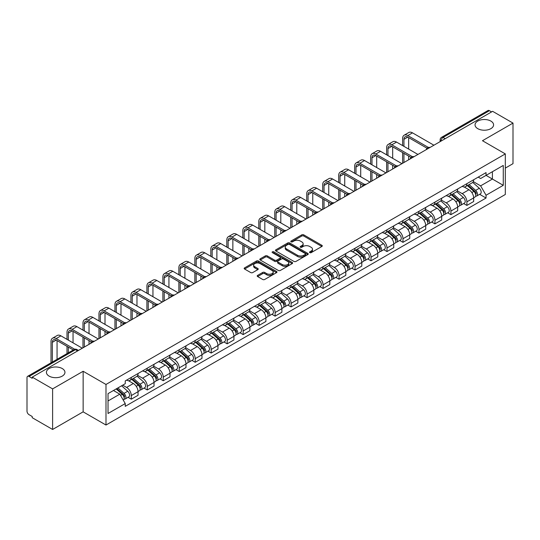 <?xml version="1.0" encoding="UTF-8"?>
<svg xmlns="http://www.w3.org/2000/svg" width="540" height="540" viewBox="0 0 540 540"><rect width="100%" height="100%" fill="white"/><g stroke="black" fill="none" stroke-linecap="round" stroke-linejoin="round"><path stroke-width="0.81" d="M309.778 252.639A0.992 0.574 0 0 0 311.189 252.639L321.867 246.47A1.424 0.824 0 0 0 322.286 245.889A1.424 0.824 0 0 0 321.867 245.309L303.77 234.86A1.424 0.824 0 0 0 301.759 234.86L291.074 241.029A0.992 0.574 0 0 0 290.783 241.434A0.992 0.574 0 0 0 291.074 241.839A0.992 0.574 0 0 0 292.484 241.839L293.861 241.043A4.55 2.626 0 0 1 300.301 241.043L301.806 241.913A4.55 2.626 0 0 1 303.143 243.769A4.55 2.626 0 0 1 301.806 245.632L300.429 246.429A0.992 0.574 0 0 0 300.132 246.834A0.992 0.574 0 0 0 300.429 247.239A0.992 0.574 0 0 0 301.833 247.239L303.217 246.443A4.55 2.626 0 0 1 309.65 246.443L311.162 247.313A4.55 2.626 0 0 1 312.491 249.169A4.55 2.626 0 0 1 311.162 251.032L309.778 251.829A0.992 0.574 0 0 0 309.488 252.234A0.992 0.574 0 0 0 309.778 252.639L309.778 251.829M62.242 368.55A9.275 5.353 0 0 0 52.137 367.389A9.275 5.353 0 0 0 46.413 372.337A9.275 5.353 0 0 0 49.127 376.124A9.275 5.353 0 0 0 59.231 377.278A9.275 5.353 0 0 0 64.955 372.337A9.275 5.353 0 0 0 62.242 368.55M490.874 121.082A9.275 5.353 0 0 0 480.769 119.921A9.275 5.353 0 0 0 475.045 124.868A9.275 5.353 0 0 0 477.758 128.655A9.275 5.353 0 0 0 487.863 129.816A9.275 5.353 0 0 0 493.587 124.868A9.275 5.353 0 0 0 490.874 121.082M257.614 275.387A1.424 0.824 0 0 0 257.195 275.967A1.424 0.824 0 0 0 257.614 276.548L262.69 279.477A1.424 0.824 0 0 0 264.701 279.477L276.568 272.626A1.424 0.824 0 0 0 276.986 272.045A1.424 0.824 0 0 0 276.568 271.465L258.471 261.016A1.424 0.824 0 0 0 256.459 261.016L244.593 267.867A1.424 0.824 0 0 0 244.175 268.447A1.424 0.824 0 0 0 244.593 269.028L250.729 272.565A1.424 0.824 0 0 0 252.734 272.565L257.816 269.635A1.424 0.824 0 0 0 258.228 269.055A1.424 0.824 0 0 0 257.816 268.475L254.772 266.719A3.807 2.194 0 0 1 253.658 265.167A3.807 2.194 0 0 1 256.007 263.135A3.807 2.194 0 0 1 260.152 263.615L272.066 270.493A3.807 2.194 0 0 1 273.186 272.045A3.807 2.194 0 0 1 270.837 274.077A3.807 2.194 0 0 1 266.686 273.598L264.701 272.45A1.424 0.824 0 0 0 262.69 272.45L257.614 275.387L257.614 276.548M105.989 384.46L83.14 371.27L52.61 388.894L32.225 377.129L492.615 111.321L513 123.093L482.47 140.717L505.319 153.907L105.989 384.46L105.989 425.034L505.319 194.481L505.319 153.907M293.963 261.421A1.424 0.824 0 0 0 295.974 261.421L307.841 254.57A1.424 0.824 0 0 0 308.259 253.989A1.424 0.824 0 0 0 307.841 253.409L289.744 242.96A1.424 0.824 0 0 0 287.732 242.96L275.866 249.811A1.424 0.824 0 0 0 275.447 250.391A1.424 0.824 0 0 0 275.866 250.972L293.963 261.421M272.795 252.855A0.992 0.574 0 0 1 273.8 252.997L273.8 251.816L292.207 262.44A1.424 0.824 0 0 1 292.619 263.021A1.424 0.824 0 0 1 292.207 263.601L280.341 270.452A1.424 0.824 0 0 1 278.329 270.452L260.226 259.997L260.226 258.836A1.424 0.824 0 0 0 259.814 259.416A1.424 0.824 0 0 0 260.226 259.997M260.226 258.836L265.309 255.906A1.424 0.824 0 0 1 267.32 255.906L274.658 260.145A1.424 0.824 0 0 0 276.669 260.145L280.037 258.201A1.424 0.824 0 0 0 280.456 257.621A1.424 0.824 0 0 0 280.037 257.04L272.396 252.626A0.992 0.574 0 0 1 272.106 252.221A0.992 0.574 0 0 1 272.72 251.687A0.992 0.574 0 0 1 273.8 251.816M52.61 388.894L52.61 429.469L32.225 417.704L32.225 416.515L29.052 414.686A2.896 1.674 -120 0 1 27 411.136L27 377.656A2.896 1.674 -120 0 1 27.601 376.333L74.007 349.542A2.896 1.674 60 0 1 75.458 349.684L29.052 376.475A2.896 1.674 -120 0 0 27.601 376.333M505.319 168.102L513 163.667L513 123.093M52.61 429.469L83.14 411.845L105.989 425.034M32.225 377.129L32.225 378.311L29.052 376.475M445.183 138.706L443.03 137.464A2.896 1.674 60 0 0 441.578 137.322L487.991 110.531A2.896 1.674 60 0 1 489.436 110.673L443.03 137.464A2.896 1.674 120 0 0 440.984 141.014L440.984 141.136M491.589 111.915L489.436 110.673M466.898 183.661A6.662 3.848 60 0 1 465.521 186.651L472.284 182.75A6.662 3.848 -120 0 0 473.661 179.753M457.306 190.836L462.186 193.657A6.662 3.848 60 0 1 466.898 201.818L473.661 197.917A6.662 3.848 -120 0 0 468.95 189.749L464.11 186.955M473.661 197.917L473.661 201.521L466.898 205.423L463.658 203.553M465.521 186.651A6.662 3.848 60 0 1 462.24 186.347M466.898 201.818L466.898 205.423M450.92 192.888A6.662 3.848 60 0 1 449.537 195.878L456.3 191.977A6.662 3.848 -120 0 0 457.677 188.98M447.674 212.78L450.92 214.65L457.677 210.749L457.677 207.137A6.662 3.848 -120 0 0 452.966 198.976L448.126 196.182M449.537 195.878A6.662 3.848 60 0 1 446.256 195.575M441.322 200.063L446.209 202.885A6.662 3.848 60 0 1 450.92 211.046L450.92 214.65M434.936 202.115A6.662 3.848 60 0 1 433.559 205.106L440.316 201.204A6.662 3.848 -120 0 0 441.7 198.207M431.696 222.007L434.936 223.877L441.7 219.976L441.7 216.365A6.662 3.848 -120 0 0 436.988 208.204L432.149 205.409M433.559 205.106A6.662 3.848 60 0 1 430.279 204.802M425.338 209.291L430.225 212.105A6.662 3.848 60 0 1 434.936 220.273L434.936 223.877M418.952 211.343A6.662 3.848 60 0 1 417.575 214.333L424.339 210.425A6.662 3.848 -120 0 0 425.716 207.434M415.712 231.235L418.952 233.105L425.716 229.203L425.716 225.592A6.662 3.848 -120 0 0 421.004 217.431L416.164 214.637M417.575 214.333A6.662 3.848 60 0 1 414.295 214.029M409.361 218.518L414.241 221.333A6.662 3.848 60 0 1 418.952 229.5L418.952 233.105M402.975 220.563A6.662 3.848 60 0 1 401.591 223.56L408.355 219.652A6.662 3.848 -120 0 0 409.732 216.662M399.735 240.462L402.975 242.332L409.738 238.43L409.738 234.819A6.662 3.848 -120 0 0 405.02 226.658L400.181 223.864M401.591 223.56A6.662 3.848 60 0 1 398.311 223.256M393.377 227.745L398.264 230.56A6.662 3.848 60 0 1 402.975 238.727L402.975 242.332M386.991 229.79A6.662 3.848 60 0 1 385.614 232.787L392.371 228.879A6.662 3.848 -120 0 0 393.755 225.889M383.751 249.689L386.991 251.559L393.755 247.657L393.755 244.046A6.662 3.848 -120 0 0 389.043 235.886L384.203 233.091M385.614 232.787A6.662 3.848 60 0 1 382.334 232.484M377.399 236.972L382.28 239.787A6.662 3.848 60 0 1 386.991 247.954L386.991 251.559M371.014 239.018A6.662 3.848 60 0 1 369.63 242.015L376.394 238.106A6.662 3.848 -120 0 0 377.771 235.116M367.767 258.916L371.014 260.786L377.771 256.885L377.771 253.274A6.662 3.848 -120 0 0 373.059 245.113L368.219 242.318M369.63 242.015A6.662 3.848 60 0 1 366.35 241.711M361.415 246.2L366.296 249.014A6.662 3.848 60 0 1 371.014 257.175L371.014 260.786M355.03 248.245A6.662 3.848 60 0 1 353.646 251.242L360.41 247.334A6.662 3.848 -120 0 0 361.793 244.343M351.79 268.144L355.03 270.014L361.793 266.112L361.793 262.501A6.662 3.848 -120 0 0 357.082 254.34L352.242 251.546M353.646 251.242A6.662 3.848 60 0 1 350.365 250.938M345.431 255.42L350.318 258.242A6.662 3.848 60 0 1 355.03 266.402L355.03 270.014M339.046 257.472A6.662 3.848 60 0 1 337.669 260.462L344.432 256.561A6.662 3.848 -120 0 0 345.809 253.571M335.806 277.371L339.046 279.241L345.809 275.339L345.809 271.728A6.662 3.848 -120 0 0 341.098 263.567L336.258 260.773M337.669 260.462A6.662 3.848 60 0 1 334.388 260.165M329.454 264.647L334.334 267.469A6.662 3.848 60 0 1 339.046 275.63L339.046 279.241M323.069 266.699A6.662 3.848 60 0 1 321.685 269.69L328.448 265.788A6.662 3.848 -120 0 0 329.825 262.798M319.822 286.591L323.069 288.468L329.825 284.56L329.825 280.955A6.662 3.848 -120 0 0 325.114 272.795L320.274 270M321.685 269.69A6.662 3.848 60 0 1 318.404 269.393M313.47 273.875L318.357 276.696A6.662 3.848 60 0 1 323.069 284.857L323.069 288.468M307.084 275.926A6.662 3.848 60 0 1 305.707 278.917L312.464 275.015A6.662 3.848 -120 0 0 313.848 272.025M303.845 295.819L307.084 297.695L313.848 293.787L313.848 290.183A6.662 3.848 -120 0 0 309.137 282.022L304.297 279.227M305.707 278.917A6.662 3.848 60 0 1 302.427 278.62M297.486 283.102L302.373 285.923A6.662 3.848 60 0 1 307.084 294.084L307.084 297.695M291.101 285.154A6.662 3.848 60 0 1 289.724 288.144L296.487 284.243A6.662 3.848 -120 0 0 297.864 281.252M287.861 305.046L291.101 306.923L297.864 303.014L297.864 299.41A6.662 3.848 -120 0 0 293.153 291.249L288.313 288.454M289.724 288.144A6.662 3.848 60 0 1 286.443 287.847M281.509 292.329L286.389 295.151A6.662 3.848 60 0 1 291.101 303.311L291.101 306.923M275.123 294.381A6.662 3.848 60 0 1 273.74 297.371L280.503 293.47A6.662 3.848 -120 0 0 281.88 290.48M271.883 314.273L275.123 316.15L281.887 312.242L281.887 308.637A6.662 3.848 -120 0 0 277.168 300.476L272.329 297.682M273.74 297.371A6.662 3.848 60 0 1 270.459 297.074M265.525 301.556L270.412 304.378A6.662 3.848 60 0 1 275.123 312.538L275.123 316.15M259.139 303.608A6.662 3.848 60 0 1 257.762 306.599L264.519 302.697A6.662 3.848 -120 0 0 265.903 299.707M255.899 323.5L259.139 325.37L265.903 321.469L265.903 317.864A6.662 3.848 -120 0 0 261.191 309.697L256.351 306.909M257.762 306.599A6.662 3.848 60 0 1 254.482 306.301M249.548 310.784L254.428 313.605A6.662 3.848 60 0 1 259.139 321.766L259.139 325.37M243.162 312.836A6.662 3.848 60 0 1 241.778 315.826L248.542 311.924A6.662 3.848 -120 0 0 249.919 308.934M239.915 332.728L243.162 334.598L249.919 330.696L249.919 327.091A6.662 3.848 -120 0 0 245.207 318.924L240.368 316.13M241.778 315.826A6.662 3.848 60 0 1 238.498 315.522M233.564 320.011L238.444 322.832A6.662 3.848 60 0 1 243.162 330.993L243.162 334.598M227.178 322.063A6.662 3.848 60 0 1 225.801 325.053L232.558 321.151A6.662 3.848 -120 0 0 233.941 318.154M223.938 341.955L227.178 343.825L233.941 339.923L233.941 336.319A6.662 3.848 -120 0 0 229.23 328.151L224.39 325.357M225.801 325.053A6.662 3.848 60 0 1 222.514 324.749M217.579 329.238L222.466 332.06A6.662 3.848 60 0 1 227.178 340.22L227.178 343.825M211.194 331.29A6.662 3.848 60 0 1 209.817 334.28L216.581 330.379A6.662 3.848 -120 0 0 217.958 327.382M207.954 351.182L211.194 353.052L217.958 349.151L217.958 345.539A6.662 3.848 -120 0 0 213.246 337.379L208.406 334.584M209.817 334.28A6.662 3.848 60 0 1 206.537 333.976M201.602 338.465L206.482 341.287A6.662 3.848 60 0 1 211.194 349.448L211.194 353.052M195.217 340.517A6.662 3.848 60 0 1 193.833 343.507L200.597 339.606A6.662 3.848 -120 0 0 201.974 336.609M191.97 360.41L195.217 362.279L201.974 358.378L201.974 354.767A6.662 3.848 -120 0 0 197.262 346.606L192.422 343.811M193.833 343.507A6.662 3.848 60 0 1 190.553 343.204M185.618 347.693L190.505 350.507A6.662 3.848 60 0 1 195.217 358.675L195.217 362.279M179.233 349.745A6.662 3.848 60 0 1 177.856 352.735L184.613 348.827A6.662 3.848 -120 0 0 185.996 345.836M175.993 369.637L179.233 371.507L185.996 367.605L185.996 363.994A6.662 3.848 -120 0 0 181.285 355.833L176.445 353.038M177.856 352.735A6.662 3.848 60 0 1 174.575 352.431M169.641 356.92L174.521 359.735A6.662 3.848 60 0 1 179.233 367.902L179.233 371.507M163.249 358.972A6.662 3.848 60 0 1 161.872 361.962L168.635 358.054A6.662 3.848 -120 0 0 170.012 355.064M160.009 378.864L163.249 380.734L170.012 376.832L170.012 373.221A6.662 3.848 -120 0 0 165.301 365.06L160.461 362.266M161.872 361.962A6.662 3.848 60 0 1 158.591 361.658M153.657 366.147L158.537 368.962A6.662 3.848 60 0 1 163.249 377.129L163.249 380.734M147.272 368.192A6.662 3.848 60 0 1 145.888 371.189L152.651 367.281A6.662 3.848 -120 0 0 154.035 364.291M144.031 388.091L147.272 389.961L154.035 386.06L154.035 382.448A6.662 3.848 -120 0 0 149.317 374.288L144.477 371.493M145.888 371.189A6.662 3.848 60 0 1 142.607 370.886M137.673 375.374L142.56 378.189A6.662 3.848 60 0 1 147.272 386.357L147.272 389.961M131.288 377.42A6.662 3.848 60 0 1 129.911 380.417L136.667 376.508A6.662 3.848 -120 0 0 138.051 373.518M128.048 397.319L131.288 399.188L138.051 395.287L138.051 391.675A6.662 3.848 -120 0 0 133.34 383.515L128.5 380.72M129.911 380.417A6.662 3.848 60 0 1 126.63 380.113M122.681 385.169L126.576 387.416A6.662 3.848 60 0 1 131.288 395.577L131.288 399.188M478.217 177.127L480.627 178.511L503.267 165.442L492.406 171.713L492.406 179.044L480.627 185.848L473.283 181.609M108.034 400.964L119.813 394.16L125.246 403.562L108.034 413.498L108.034 393.626L125.246 383.69L125.246 380.909L486.054 172.597L486.054 175.379L503.267 185.315L486.054 195.251L480.627 185.848M503.267 165.442L503.267 185.315M125.246 403.562L125.246 406.343L486.054 198.032L486.054 195.251M83.14 371.27L83.14 411.845M119.813 394.16L113.461 390.494M479.642 194.326L486.054 198.032M310.176 252.781L311.162 252.214A4.55 2.626 0 0 0 312.491 250.357L312.491 249.169M303.143 243.769L303.143 244.958A4.55 2.626 0 0 1 301.806 246.814L300.821 247.381M321.853 246.483L303.77 236.041A1.424 0.824 0 0 0 301.759 236.041L291.472 241.981M307.841 253.409L307.841 254.57L289.744 244.141A1.424 0.824 0 0 0 287.732 244.141L275.886 250.985M305.329 254.394A0.992 0.574 0 0 0 305.62 253.989A0.992 0.574 0 0 0 305.329 253.584L289.44 244.411A0.992 0.574 0 0 0 288.029 244.411L286.571 245.255A4.55 2.626 0 0 0 285.242 247.111A4.55 2.626 0 0 0 286.571 248.967L297.432 255.238A4.55 2.626 0 0 0 303.872 255.238L305.329 254.394L305.329 255.582A0.992 0.574 0 0 0 305.62 255.17L305.62 253.989M285.242 247.111L285.242 248.292A4.55 2.626 0 0 0 286.571 250.148L286.571 248.967M305.329 255.582L303.872 256.419A4.55 2.626 0 0 1 297.432 256.419L286.571 250.148M260.246 260.01L265.309 257.087L265.309 255.906M280.456 257.621L280.456 258.802A1.424 0.824 0 0 1 280.037 259.382L276.669 261.326A1.424 0.824 0 0 1 274.658 261.326L267.32 257.087A1.424 0.824 0 0 0 265.309 257.087M273.8 252.997L292.187 263.608M282.278 264.539A3.807 2.194 0 0 0 286.423 265.019A3.807 2.194 0 0 0 288.772 262.987A3.807 2.194 0 0 0 287.658 261.434L283.459 259.011A1.424 0.824 0 0 0 281.448 259.011L278.08 260.955A1.424 0.824 0 0 0 277.661 261.536A1.424 0.824 0 0 0 278.08 262.116L282.278 264.539L282.278 265.727A3.807 2.194 0 0 0 286.423 266.2A3.807 2.194 0 0 0 288.772 264.175L288.772 262.987M277.661 261.536L277.661 262.724A1.424 0.824 0 0 0 278.08 263.304L278.08 262.116M282.278 265.727L278.08 263.304M273.186 272.045L273.186 273.226A3.807 2.194 0 0 1 270.837 275.258A3.807 2.194 0 0 1 266.686 274.779L264.701 273.638A1.424 0.824 0 0 0 262.69 273.638L257.634 276.554M253.658 265.167L253.658 266.348A3.807 2.194 0 0 0 254.772 267.901L254.772 266.719M257.796 269.649L254.772 267.901M276.548 272.639L258.471 262.197A1.424 0.824 0 0 0 256.459 262.197L244.613 269.035M467.363 185.585L473.877 191.396A3.625 2.093 60 0 1 475.011 196.999L473.661 197.782M467.532 185.74L470.596 187.508M468.018 185.207L475.268 191.673A1.742 1.006 60 0 1 475.814 194.359A1.742 1.006 60 0 1 475.652 194.427M469.105 184.579L475.619 190.391A3.625 2.093 60 0 1 476.752 195.993A3.625 2.093 60 0 1 475.659 196.108M472.736 182.399L479.304 188.264A3.625 2.093 60 0 1 480.438 193.867L476.752 195.993M403.947 146.367L403.947 139.327A5.434 3.139 60 0 1 405.074 136.843A5.434 3.139 60 0 1 407.788 137.113L427.025 148.217M433.91 145.213L412.499 132.853A7.317 4.226 -120 0 0 408.841 132.489L404.129 135.209A7.317 4.226 -120 0 0 402.617 138.557L402.617 145.597M428.348 147.44L407.788 135.574A7.317 4.226 -120 0 0 404.129 135.209M402.617 152.577L402.617 163.283M403.947 162.513L403.947 153.347M408.659 159.793L408.659 156.067M408.659 149.087L408.659 137.612M451.379 194.812L457.893 200.624A3.625 2.093 60 0 1 459.027 206.226L457.677 207.009M451.555 194.967L454.619 196.736M452.034 194.434L459.284 200.9A1.742 1.006 60 0 1 459.83 203.587A1.742 1.006 60 0 1 459.668 203.654M453.121 193.806L459.635 199.618A3.625 2.093 60 0 1 460.769 205.22A3.625 2.093 60 0 1 459.675 205.335M456.752 191.626L463.32 197.492A3.625 2.093 60 0 1 464.461 203.094L460.769 205.22M435.402 204.039L441.909 209.851A3.625 2.093 60 0 1 443.05 215.453L441.7 216.23M435.571 204.194L438.635 205.963M436.057 203.661L443.3 210.128A1.742 1.006 60 0 1 443.846 212.814A1.742 1.006 60 0 1 443.691 212.882M437.144 203.033L443.651 208.845A3.625 2.093 60 0 1 444.791 214.448A3.625 2.093 60 0 1 443.698 214.562M440.768 200.853L447.343 206.719A3.625 2.093 60 0 1 448.477 212.315L444.791 214.448M387.963 155.594L387.963 148.554A5.434 3.139 60 0 1 389.09 146.07A5.434 3.139 60 0 1 391.811 146.34L411.041 157.444M417.933 154.44L396.522 142.081A7.317 4.226 -120 0 0 392.863 141.716L388.152 144.436A7.317 4.226 -120 0 0 386.633 147.785L386.633 154.825M412.364 156.668L391.811 144.801A7.317 4.226 -120 0 0 388.152 144.436M386.633 161.804L386.633 172.51M387.963 171.74L387.963 162.574M392.681 169.02L392.681 165.294M392.681 158.315L392.681 146.84M371.986 164.822L371.986 157.781A5.434 3.139 60 0 1 373.106 155.297A5.434 3.139 60 0 1 375.827 155.567L395.064 166.671M401.949 163.667L380.538 151.308A7.317 4.226 -120 0 0 376.88 150.944L372.168 153.664A7.317 4.226 -120 0 0 370.649 157.012L370.649 164.052M396.387 165.895L375.827 154.028A7.317 4.226 -120 0 0 372.168 153.664M370.649 171.031L370.649 181.737M371.986 180.968L371.986 171.801M376.697 178.247L376.697 174.521M376.697 167.542L376.697 156.067M419.418 213.266L425.932 219.078A3.625 2.093 60 0 1 427.066 224.681L425.716 225.457M419.587 213.422L422.658 215.19M420.073 212.888L427.322 219.355A1.742 1.006 60 0 1 427.869 222.041A1.742 1.006 60 0 1 427.707 222.109M421.16 212.261L427.673 218.072A3.625 2.093 60 0 1 428.807 223.675A3.625 2.093 60 0 1 427.714 223.79M424.791 210.08L431.359 215.946A3.625 2.093 60 0 1 432.5 221.542L428.807 223.675M403.434 222.494L409.948 228.305A3.625 2.093 60 0 1 411.089 233.908L409.732 234.684M403.61 222.649L406.674 224.417M404.096 222.116L411.338 228.582A1.742 1.006 60 0 1 411.885 231.269A1.742 1.006 60 0 1 411.73 231.329M405.175 221.488L411.689 227.3A3.625 2.093 60 0 1 412.83 232.902A3.625 2.093 60 0 1 411.73 233.017M408.807 219.308L415.375 225.173A3.625 2.093 60 0 1 416.515 230.769L412.83 232.902M387.457 231.721L393.964 237.532A3.625 2.093 60 0 1 395.105 243.135L393.755 243.911M387.626 231.876L390.69 233.644M388.112 231.343L395.361 237.809A1.742 1.006 60 0 1 395.901 240.496A1.742 1.006 60 0 1 395.746 240.556M389.198 230.715L395.705 236.527A3.625 2.093 60 0 1 396.846 242.129A3.625 2.093 60 0 1 395.752 242.244M392.83 228.535L399.398 234.401A3.625 2.093 60 0 1 400.532 239.996L396.846 242.129M356.002 174.049L356.002 167.008A5.434 3.139 60 0 1 357.129 164.525A5.434 3.139 60 0 1 359.843 164.794L379.08 175.898M385.965 172.894L364.554 160.535A7.317 4.226 -120 0 0 360.896 160.171L356.184 162.891A7.317 4.226 -120 0 0 354.672 166.239L354.672 173.279M380.403 175.122L359.843 163.256A7.317 4.226 -120 0 0 356.184 162.891M354.672 180.259L354.672 190.964M356.002 190.195L356.002 181.028M360.713 187.475L360.713 183.749M360.713 176.769L360.713 165.294M340.025 183.276L340.025 176.236A5.434 3.139 60 0 1 341.145 173.752A5.434 3.139 60 0 1 343.865 174.015L363.096 185.126M369.988 182.122L348.577 169.763A7.317 4.226 -120 0 0 344.918 169.398L340.207 172.118A7.317 4.226 -120 0 0 338.688 175.466L338.688 182.507M364.419 184.349L343.865 172.483A7.317 4.226 -120 0 0 340.207 172.118M338.688 189.486L338.688 200.191M340.025 199.422L340.025 190.256M344.736 196.702L344.736 192.976M344.736 185.996L344.736 174.521M324.041 192.503L324.041 185.463A5.434 3.139 60 0 1 325.168 182.979A5.434 3.139 60 0 1 327.881 183.242L347.119 194.353M354.004 191.349L332.593 178.99A7.317 4.226 -120 0 0 328.934 178.625L324.223 181.346A7.317 4.226 -120 0 0 322.711 184.694L322.711 191.734M348.442 193.576L327.881 181.71A7.317 4.226 -120 0 0 324.223 181.346M322.711 198.713L322.711 209.419M324.041 208.649L324.041 199.483M328.752 205.929L328.752 202.203M328.752 195.224L328.752 183.749M371.473 240.948L377.987 246.76A3.625 2.093 60 0 1 379.12 252.362L377.771 253.138M371.648 241.103L374.713 242.872M372.127 240.57L379.377 247.037A1.742 1.006 60 0 1 379.924 249.723A1.742 1.006 60 0 1 379.762 249.784M373.214 239.942L379.728 245.754A3.625 2.093 60 0 1 380.862 251.357A3.625 2.093 60 0 1 379.769 251.471M376.846 237.762L383.413 243.621A3.625 2.093 60 0 1 384.554 249.224L380.862 251.357M308.057 201.731L308.057 194.69A5.434 3.139 60 0 1 309.184 192.2A5.434 3.139 60 0 1 311.897 192.47L331.135 203.58M338.026 200.576L316.615 188.21A7.317 4.226 -120 0 0 312.957 187.853L308.239 190.573A7.317 4.226 -120 0 0 306.727 193.921L306.727 200.961M332.458 202.804L311.897 190.937A7.317 4.226 -120 0 0 308.239 190.573M306.727 207.941L306.727 218.646M308.057 217.876L308.057 208.71M312.768 215.156L312.768 211.43M312.768 204.451L312.768 192.976M355.489 250.175L362.002 255.987A3.625 2.093 60 0 1 363.143 261.59L361.787 262.366M355.664 250.331L358.729 252.099M356.15 249.797L363.393 256.264A1.742 1.006 60 0 1 363.94 258.95A1.742 1.006 60 0 1 363.785 259.011M357.23 249.169L363.744 254.981A3.625 2.093 60 0 1 364.885 260.584A3.625 2.093 60 0 1 363.791 260.699M360.862 246.989L367.436 252.848A3.625 2.093 60 0 1 368.57 258.451L364.885 260.584M292.079 210.958L292.079 203.918A5.434 3.139 60 0 1 293.2 201.427A5.434 3.139 60 0 1 295.92 201.697L315.158 212.807M322.043 209.804L300.632 197.438A7.317 4.226 -120 0 0 296.973 197.08L292.262 199.8A7.317 4.226 -120 0 0 290.743 203.148L290.743 210.188M316.481 212.031L295.92 200.158A7.317 4.226 -120 0 0 292.262 199.8M290.743 217.168L290.743 227.873M292.079 227.104L292.079 217.937M296.791 224.384L296.791 220.657M296.791 213.678L296.791 202.203M339.512 259.403L346.025 265.214A3.625 2.093 60 0 1 347.159 270.81L345.809 271.593M339.68 259.558L342.745 261.326M340.166 259.025L347.416 265.491A1.742 1.006 60 0 1 347.963 268.178A1.742 1.006 60 0 1 347.8 268.238M341.253 258.397L347.767 264.209A3.625 2.093 60 0 1 348.901 269.811A3.625 2.093 60 0 1 347.807 269.926M344.885 256.216L351.452 262.076A3.625 2.093 60 0 1 352.586 267.678L348.901 269.811M276.095 220.185L276.095 213.145A5.434 3.139 60 0 1 277.223 210.654A5.434 3.139 60 0 1 279.936 210.924L299.174 222.028M306.059 219.031L284.648 206.665A7.317 4.226 -120 0 0 280.989 206.307L276.278 209.027A7.317 4.226 -120 0 0 274.766 212.375L274.766 219.416M300.497 221.258L279.936 209.385A7.317 4.226 -120 0 0 276.278 209.027M274.766 226.395L274.766 237.101M276.095 236.331L276.095 227.158M280.807 233.611L280.807 229.885M280.807 222.905L280.807 211.43M323.528 268.63L330.041 274.442A3.625 2.093 60 0 1 331.175 280.037L329.825 280.82M323.703 268.785L326.768 270.553M324.189 268.252L331.432 274.718A1.742 1.006 60 0 1 331.978 277.405A1.742 1.006 60 0 1 331.817 277.466M325.269 267.624L331.783 273.436A3.625 2.093 60 0 1 332.917 279.031A3.625 2.093 60 0 1 331.823 279.153M328.901 265.444L335.468 271.303A3.625 2.093 60 0 1 336.609 276.905L332.917 279.031M260.111 229.406L260.111 222.372A5.434 3.139 60 0 1 261.238 219.881A5.434 3.139 60 0 1 263.959 220.151L283.19 231.255M290.081 228.258L268.67 215.892A7.317 4.226 -120 0 0 265.012 215.534L260.3 218.255A7.317 4.226 -120 0 0 258.781 221.603L258.781 228.643M284.513 230.486L263.959 218.612A7.317 4.226 -120 0 0 260.3 218.255M258.781 235.622L258.781 246.321M260.111 245.558L260.111 236.385M264.829 242.838L264.829 239.105M264.829 232.132L264.829 220.657M307.55 277.857L314.057 283.669A3.625 2.093 60 0 1 315.198 289.265L313.848 290.048M307.719 278.012L310.784 279.781M308.205 277.479L315.448 283.939A1.742 1.006 60 0 1 315.995 286.632A1.742 1.006 60 0 1 315.839 286.693M309.292 276.851L315.799 282.663A3.625 2.093 60 0 1 316.94 288.259A3.625 2.093 60 0 1 315.846 288.38M312.923 274.671L319.491 280.53A3.625 2.093 60 0 1 320.625 286.132L316.94 288.259M244.134 238.633L244.134 231.599A5.434 3.139 60 0 1 245.255 229.109A5.434 3.139 60 0 1 247.975 229.379L267.212 240.482M274.097 237.485L252.686 225.119A7.317 4.226 -120 0 0 249.028 224.755L244.316 227.482A7.317 4.226 -120 0 0 242.798 230.83L242.798 237.863M268.535 239.713L247.975 227.84A7.317 4.226 -120 0 0 244.316 227.482M242.798 244.843L242.798 255.548M244.134 254.786L244.134 245.612M248.846 252.059L248.846 248.333M248.846 241.353L248.846 229.885M291.566 287.084L298.08 292.896A3.625 2.093 60 0 1 299.214 298.492L297.864 299.275M291.735 287.233L294.806 289.008M292.221 286.7L299.471 293.166A1.742 1.006 60 0 1 300.017 295.859A1.742 1.006 60 0 1 299.855 295.92M293.308 286.079L299.822 291.89A3.625 2.093 60 0 1 300.956 297.486A3.625 2.093 60 0 1 299.862 297.608M296.939 283.898L303.507 289.757A3.625 2.093 60 0 1 304.648 295.36L300.956 297.486M228.15 247.86L228.15 240.827A5.434 3.139 60 0 1 229.277 238.336A5.434 3.139 60 0 1 231.991 238.606L251.228 249.71M258.113 246.706L236.702 234.347A7.317 4.226 -120 0 0 233.05 233.982L228.332 236.709A7.317 4.226 -120 0 0 226.82 240.057L226.82 247.091M252.551 248.94L231.991 237.067A7.317 4.226 -120 0 0 228.332 236.709M226.82 254.07L226.82 264.776M228.15 264.006L228.15 254.84M232.862 261.286L232.862 257.56M232.862 250.58L232.862 239.105M275.582 296.312L282.096 302.117A3.625 2.093 60 0 1 283.237 307.719L281.88 308.502M275.758 296.46L278.822 298.235M276.244 295.927L283.487 302.393A1.742 1.006 60 0 1 284.033 305.087A1.742 1.006 60 0 1 283.878 305.147M277.324 295.306L283.838 301.118A3.625 2.093 60 0 1 284.978 306.713A3.625 2.093 60 0 1 283.878 306.828M280.955 293.125L287.523 298.985A3.625 2.093 60 0 1 288.664 304.587L284.978 306.713M212.173 257.087L212.173 250.054A5.434 3.139 60 0 1 213.293 247.563A5.434 3.139 60 0 1 216.013 247.833L235.244 258.937M242.136 255.933L220.725 243.574A7.317 4.226 -120 0 0 217.066 243.209L212.355 245.929A7.317 4.226 -120 0 0 210.836 249.284L210.836 256.318M236.567 258.167L216.013 246.294A7.317 4.226 -120 0 0 212.355 245.929M210.836 263.297L210.836 274.003M212.173 273.233L212.173 264.067M216.884 270.513L216.884 266.787M216.884 259.808L216.884 248.333M259.605 305.539L266.112 311.344A3.625 2.093 60 0 1 267.253 316.946L265.903 317.729M259.774 305.687L262.838 307.463M260.26 305.154L267.509 311.621A1.742 1.006 60 0 1 268.049 314.314A1.742 1.006 60 0 1 267.894 314.375M261.347 304.533L267.853 310.338A3.625 2.093 60 0 1 268.994 315.941A3.625 2.093 60 0 1 267.901 316.055M264.978 302.353L271.546 308.212A3.625 2.093 60 0 1 272.68 313.814L268.994 315.941M196.189 266.315L196.189 259.274A5.434 3.139 60 0 1 197.316 256.79A5.434 3.139 60 0 1 200.029 257.06L219.267 268.164M226.152 265.16L204.741 252.801A7.317 4.226 -120 0 0 201.083 252.437L196.371 255.157A7.317 4.226 -120 0 0 194.859 258.512L194.859 265.545M220.59 267.388L200.029 255.521A7.317 4.226 -120 0 0 196.371 255.157M194.859 272.525L194.859 283.23M196.189 282.461L196.189 273.294M200.9 279.74L200.9 276.014M200.9 269.035L200.9 257.56M243.621 314.759L250.135 320.571A3.625 2.093 60 0 1 251.269 326.174L249.919 326.957M243.797 314.915L246.861 316.683M244.276 314.381L251.525 320.848A1.742 1.006 60 0 1 252.072 323.534A1.742 1.006 60 0 1 251.91 323.602M245.363 313.754L251.876 319.565A3.625 2.093 60 0 1 253.01 325.168A3.625 2.093 60 0 1 251.917 325.283M248.994 311.58L255.562 317.439A3.625 2.093 60 0 1 256.703 323.041L253.01 325.168M180.205 275.542L180.205 268.502A5.434 3.139 60 0 1 181.332 266.018A5.434 3.139 60 0 1 184.046 266.288L203.283 277.391M210.175 274.388L188.764 262.028A7.317 4.226 -120 0 0 185.105 261.664L180.387 264.384A7.317 4.226 -120 0 0 178.875 267.739L178.875 274.772M204.606 276.615L184.046 264.749A7.317 4.226 -120 0 0 180.387 264.384M178.875 281.752L178.875 292.457M180.205 291.688L180.205 282.521M184.916 288.968L184.916 285.242M184.916 278.262L184.916 266.787M227.637 323.987L234.151 329.798A3.625 2.093 60 0 1 235.292 335.401L233.935 336.184M227.813 324.142L230.877 325.91M228.299 323.609L235.541 330.075A1.742 1.006 60 0 1 236.088 332.762A1.742 1.006 60 0 1 235.933 332.829M229.379 322.981L235.892 328.793A3.625 2.093 60 0 1 237.033 334.395A3.625 2.093 60 0 1 235.94 334.51M233.01 320.8L239.585 326.666A3.625 2.093 60 0 1 240.719 332.269L237.033 334.395M164.228 284.769L164.228 277.729A5.434 3.139 60 0 1 165.348 275.245A5.434 3.139 60 0 1 168.068 275.515L187.306 286.619M194.191 283.615L172.78 271.256A7.317 4.226 -120 0 0 169.121 270.891L164.41 273.611A7.317 4.226 -120 0 0 162.891 276.959L162.891 284M188.629 285.842L168.068 273.976A7.317 4.226 -120 0 0 164.41 273.611M162.891 290.979L162.891 301.685M164.228 300.915L164.228 291.749M168.939 298.195L168.939 294.469M168.939 287.489L168.939 276.014M211.66 333.214L218.174 339.026A3.625 2.093 60 0 1 219.308 344.628L217.958 345.411M211.829 333.369L214.9 335.138M212.315 332.836L219.564 339.302A1.742 1.006 60 0 1 220.111 341.989A1.742 1.006 60 0 1 219.949 342.056M213.401 332.208L219.915 338.02A3.625 2.093 60 0 1 221.049 343.622A3.625 2.093 60 0 1 219.956 343.737M217.033 330.028L223.601 335.894A3.625 2.093 60 0 1 224.735 341.496L221.049 343.622M148.244 293.996L148.244 286.956A5.434 3.139 60 0 1 149.371 284.472A5.434 3.139 60 0 1 152.084 284.742L171.322 295.846M178.207 292.842L156.796 280.483A7.317 4.226 -120 0 0 153.137 280.118L148.426 282.839A7.317 4.226 -120 0 0 146.914 286.187L146.914 293.227M172.645 295.07L152.084 283.203A7.317 4.226 -120 0 0 148.426 282.839M146.914 300.206L146.914 310.912M148.244 310.142L148.244 300.976M152.955 307.422L152.955 303.696M152.955 296.716L152.955 285.242M195.676 342.441L202.19 348.253A3.625 2.093 60 0 1 203.324 353.855L201.974 354.632M195.851 342.596L198.916 344.365M196.337 342.063L203.58 348.53A1.742 1.006 60 0 1 204.127 351.216A1.742 1.006 60 0 1 203.965 351.284M197.417 341.435L203.931 347.247A3.625 2.093 60 0 1 205.065 352.85A3.625 2.093 60 0 1 203.972 352.964M201.049 339.255L207.617 345.121A3.625 2.093 60 0 1 208.757 350.717L205.065 352.85M132.26 303.224L132.26 296.183A5.434 3.139 60 0 1 133.387 293.699A5.434 3.139 60 0 1 136.107 293.969L155.338 305.073M162.23 302.069L140.819 289.71A7.317 4.226 -120 0 0 137.16 289.346L132.448 292.066A7.317 4.226 -120 0 0 130.93 295.414L130.93 302.454M156.661 304.297L136.107 292.43A7.317 4.226 -120 0 0 132.448 292.066M130.93 309.434L130.93 320.139M132.26 319.37L132.26 310.203M136.978 316.649L136.978 312.923M136.978 305.944L136.978 294.469M179.699 351.668L186.206 357.48A3.625 2.093 60 0 1 187.346 363.082L185.996 363.859M179.867 351.824L182.932 353.592M180.353 351.29L187.596 357.757A1.742 1.006 60 0 1 188.143 360.443A1.742 1.006 60 0 1 187.988 360.511M181.44 350.663L187.947 356.474A3.625 2.093 60 0 1 189.088 362.077A3.625 2.093 60 0 1 187.994 362.192M185.072 348.482L191.639 354.348A3.625 2.093 60 0 1 192.773 359.944L189.088 362.077M116.282 312.451L116.282 305.411A5.434 3.139 60 0 1 117.41 302.926A5.434 3.139 60 0 1 120.123 303.197L139.361 314.3M146.246 311.297L124.835 298.937A7.317 4.226 -120 0 0 121.176 298.573L116.465 301.293A7.317 4.226 -120 0 0 114.953 304.641L114.953 311.681M140.684 313.524L120.123 301.658A7.317 4.226 -120 0 0 116.465 301.293M114.953 318.661L114.953 329.366M116.282 328.597L116.282 319.43M120.994 325.877L120.994 322.151M120.994 315.171L120.994 303.696M163.715 360.896L170.228 366.707A3.625 2.093 60 0 1 171.362 372.31L170.012 373.086M163.89 361.051L166.955 362.819M164.369 360.518L171.619 366.984A1.742 1.006 60 0 1 172.166 369.671A1.742 1.006 60 0 1 172.004 369.731M165.456 359.89L171.97 365.702A3.625 2.093 60 0 1 173.104 371.304A3.625 2.093 60 0 1 172.01 371.419M169.088 357.71L175.655 363.575A3.625 2.093 60 0 1 176.796 369.171L173.104 371.304M100.298 321.678L100.298 314.638A5.434 3.139 60 0 1 101.425 312.154A5.434 3.139 60 0 1 104.139 312.417L123.377 323.528M130.262 320.524L108.85 308.165A7.317 4.226 -120 0 0 105.199 307.8L100.481 310.52A7.317 4.226 -120 0 0 98.969 313.868L98.969 320.909M124.7 322.751L104.139 310.885A7.317 4.226 -120 0 0 100.481 310.52M98.969 327.888L98.969 338.594M100.298 337.824L100.298 328.658M105.01 335.104L105.01 331.378M105.01 324.398L105.01 312.923M147.731 370.123L154.244 375.935A3.625 2.093 60 0 1 155.385 381.537L154.028 382.313M147.906 370.278L150.971 372.046M148.392 369.745L155.635 376.211A1.742 1.006 60 0 1 156.181 378.898A1.742 1.006 60 0 1 156.026 378.959M149.472 369.117L155.986 374.929A3.625 2.093 60 0 1 157.127 380.531A3.625 2.093 60 0 1 156.033 380.646M153.103 366.937L159.671 372.803A3.625 2.093 60 0 1 160.812 378.398L157.127 380.531M84.321 330.905L84.321 323.865A5.434 3.139 60 0 1 85.442 321.381A5.434 3.139 60 0 1 88.162 321.644L107.392 332.755M114.284 329.751L92.873 317.392A7.317 4.226 -120 0 0 89.215 317.027L84.503 319.748A7.317 4.226 -120 0 0 82.984 323.096L82.984 330.136M108.716 331.978L88.162 320.112A7.317 4.226 -120 0 0 84.503 319.748M82.984 337.115L82.984 347.821M84.321 347.051L84.321 337.885M89.033 344.331L89.033 340.605M89.033 333.625L89.033 322.151M131.753 379.35L138.26 385.162A3.625 2.093 60 0 1 139.401 390.764L138.051 391.541M131.922 379.505L134.987 381.274M132.408 378.972L139.657 385.439A1.742 1.006 60 0 1 140.197 388.125A1.742 1.006 60 0 1 140.042 388.186M133.495 378.344L140.008 384.156A3.625 2.093 60 0 1 141.143 389.759A3.625 2.093 60 0 1 140.049 389.873M137.126 376.164L143.694 382.023A3.625 2.093 60 0 1 144.828 387.626L141.143 389.759M68.337 340.132L68.337 333.092A5.434 3.139 60 0 1 69.464 330.601A5.434 3.139 60 0 1 72.178 330.872L91.415 341.982M98.3 338.978L76.889 326.612A7.317 4.226 -120 0 0 73.231 326.255L68.519 328.975A7.317 4.226 -120 0 0 67.007 332.323L67.007 339.363M92.738 341.206L72.178 329.339A7.317 4.226 -120 0 0 68.519 328.975M67.007 346.343L67.007 353.579M68.337 352.816L68.337 347.112M73.049 342.853L73.049 331.378M116.168 388.935L122.283 394.389A3.625 2.093 60 0 1 123.417 399.992L123.242 400.093M116.228 388.894L119.009 390.501M116.822 388.55L123.674 394.666A1.742 1.006 60 0 1 124.22 397.352A1.742 1.006 60 0 1 124.058 397.413M117.909 387.929L124.025 393.383A3.625 2.093 60 0 1 125.159 398.986A3.625 2.093 60 0 1 124.065 399.101M121.594 385.796L127.71 391.25A3.625 2.093 60 0 1 128.851 396.853L125.159 398.986M52.353 362.043L52.353 342.32A5.434 3.139 60 0 1 53.48 339.829A5.434 3.139 60 0 1 56.194 340.099L73.278 349.961M82.323 348.206L60.912 335.84A7.317 4.226 -120 0 0 57.254 335.482L52.542 338.202A7.317 4.226 -120 0 0 51.023 341.55L51.023 362.806M74.709 349.252L56.194 338.56A7.317 4.226 -120 0 0 52.542 338.202M57.065 359.316L57.065 340.605M441.086 141.075L440.984 141.014A2.896 1.674 0 0 1 440.134 139.833L440.134 141.622M147.272 386.357L154.035 382.448M163.249 377.129L170.012 373.221M179.233 367.902L185.996 363.994M195.217 358.675L201.974 354.767M211.194 349.448L217.958 345.539M227.178 340.22L233.941 336.319M243.162 330.993L249.919 327.091M259.139 321.766L265.903 317.864M275.123 312.538L281.887 308.637M291.101 303.311L297.864 299.41M307.084 294.084L313.848 290.183M323.069 284.857L329.825 280.955M339.046 275.63L345.809 271.728M355.03 266.402L361.793 262.501M371.014 257.175L377.771 253.274M386.991 247.954L393.755 244.046M402.975 238.727L409.738 234.819M418.952 229.5L425.716 225.592M434.936 220.273L441.7 216.365M450.92 211.046L457.677 207.137M131.288 395.577L138.051 391.675M126.576 387.416L133.34 383.515M142.56 378.189L149.317 374.288M158.537 368.962L165.301 365.06M174.521 359.735L181.285 355.833M190.505 350.507L197.262 346.606M206.482 341.287L213.246 337.379M222.466 332.06L229.23 328.151M238.444 322.832L245.207 318.924M254.428 313.605L261.191 309.697M270.412 304.378L277.168 300.476M286.389 295.151L293.153 291.249M302.373 285.923L309.137 282.022M318.357 276.696L325.114 272.795M334.334 267.469L341.098 263.567M350.318 258.242L357.082 254.34M366.296 249.014L373.059 245.113M382.28 239.787L389.043 235.886M398.264 230.56L405.02 226.658M414.241 221.333L421.004 217.431M430.225 212.105L436.988 208.204M446.209 202.885L452.966 198.976M462.186 193.657L468.95 189.749M429.739 147.623A2.896 1.674 120 0 0 428.456 148.365M413.755 156.85A2.896 1.674 120 0 0 412.479 157.592M397.777 166.077A2.896 1.674 120 0 0 396.495 166.82M381.794 175.304A2.896 1.674 120 0 0 380.511 176.047M365.81 184.532A2.896 1.674 120 0 0 364.534 185.267M349.832 193.759A2.896 1.674 120 0 0 348.55 194.495M333.848 202.986A2.896 1.674 120 0 0 332.566 203.722M317.864 212.213A2.896 1.674 120 0 0 316.589 212.949M301.887 221.441A2.896 1.674 120 0 0 300.605 222.176M285.903 230.668A2.896 1.674 120 0 0 284.627 231.404M269.926 239.895A2.896 1.674 120 0 0 268.643 240.631M253.942 249.122A2.896 1.674 120 0 0 252.659 249.858M237.958 258.343A2.896 1.674 120 0 0 236.682 259.085M221.981 267.57A2.896 1.674 120 0 0 220.698 268.312M205.997 276.797A2.896 1.674 120 0 0 204.714 277.54M190.013 286.025A2.896 1.674 120 0 0 188.737 286.767M174.035 295.252A2.896 1.674 120 0 0 172.753 295.994M158.051 304.479A2.896 1.674 120 0 0 156.775 305.222M142.074 313.706A2.896 1.674 120 0 0 140.792 314.449M126.09 322.934A2.896 1.674 120 0 0 124.808 323.669M110.106 332.161A2.896 1.674 120 0 0 108.83 332.897M94.129 341.388A2.896 1.674 120 0 0 92.846 342.124M77.605 350.926L75.458 349.684A2.896 1.674 120 0 1 76.903 349.542A2.896 2.896 0 0 0 74.007 349.542M311.162 252.214L311.162 251.032M300.429 247.239L300.429 246.429M301.806 246.814L301.806 245.632M291.074 241.839L291.074 241.029M301.759 236.041L301.759 234.86M303.77 236.041L303.77 234.86M321.867 246.47L321.867 245.309M275.866 250.972L275.866 249.811M287.732 244.141L287.732 242.96M289.744 244.141L289.744 242.96M297.432 256.419L297.432 255.238M303.872 256.419L303.872 255.238M267.32 257.087L267.32 255.906M274.658 261.326L274.658 260.145M276.669 261.326L276.669 260.145M280.037 259.382L280.037 258.201M292.207 263.601L292.207 262.44M262.69 273.638L262.69 272.45M264.701 273.638L264.701 272.45M266.686 274.779L266.686 273.598M257.816 269.635L257.816 268.475M244.593 269.028L244.593 267.867M256.459 262.197L256.459 261.016M258.471 262.197L258.471 261.016M276.568 272.626L276.568 271.465M473.877 191.396L471.845 192.571M476.172 193.563L475.517 193.941M479.304 188.264L475.619 190.391M407.788 135.574L412.499 132.853M403.947 139.327L407.788 137.113M457.893 200.624L455.861 201.798M460.188 202.79L459.54 203.168M463.32 197.492L459.635 199.618M441.909 209.851L439.877 211.025M444.211 212.018L443.556 212.396M447.343 206.719L443.651 208.845M391.811 144.801L396.522 142.081M387.963 148.554L391.811 146.34M375.827 154.028L380.538 151.308M371.986 157.781L375.827 155.567M425.932 219.078L423.9 220.253M428.227 221.245L427.572 221.623M431.359 215.946L427.673 218.072M409.948 228.305L407.916 229.48M412.243 230.472L411.595 230.85M415.375 225.173L411.689 227.3M393.964 237.532L391.939 238.707M396.265 239.699L395.611 240.077M399.398 234.401L395.705 236.527M359.843 163.256L364.554 160.535M356.002 167.008L359.843 164.794M343.865 172.483L348.577 169.763M340.025 176.236L343.865 174.015M327.881 181.71L332.593 178.99M324.041 185.463L327.881 183.242M377.987 246.76L375.955 247.934M380.281 248.927L379.627 249.304M383.413 243.621L379.728 245.754M311.897 190.937L316.615 188.21M308.057 194.69L311.897 192.47M362.002 255.987L359.971 257.155M364.298 258.154L363.65 258.532M367.436 252.848L363.744 254.981M295.92 200.158L300.632 197.438M292.079 203.918L295.92 201.697M346.025 265.214L343.994 266.382M348.32 267.381L347.666 267.759M351.452 262.076L347.767 264.209M279.936 209.385L284.648 206.665M276.095 213.145L279.936 210.924M330.041 274.442L328.01 275.609M332.336 276.608L331.688 276.986M335.468 271.303L331.783 273.436M263.959 218.612L268.67 215.892M260.111 222.372L263.959 220.151M314.057 283.669L312.032 284.837M316.359 285.836L315.704 286.214M319.491 280.53L315.799 282.663M247.975 227.84L252.686 225.119M244.134 231.599L247.975 229.379M298.08 292.896L296.048 294.064M300.375 295.063L299.72 295.441M303.507 289.757L299.822 291.89M231.991 237.067L236.702 234.347M228.15 240.827L231.991 238.606M282.096 302.117L280.064 303.291M284.391 304.29L283.743 304.668M287.523 298.985L283.838 301.118M216.013 246.294L220.725 243.574M212.173 250.054L216.013 247.833M266.112 311.344L264.087 312.518M268.414 313.517L267.759 313.889M271.546 308.212L267.853 310.338M200.029 255.521L204.741 252.801M196.189 259.274L200.029 257.06M250.135 320.571L248.103 321.746M252.43 322.745L251.775 323.116M255.562 317.439L251.876 319.565M184.046 264.749L188.764 262.028M180.205 268.502L184.046 266.288M234.151 329.798L232.119 330.973M236.453 331.972L235.798 332.343M239.585 326.666L235.892 328.793M168.068 273.976L172.78 271.256M164.228 277.729L168.068 275.515M218.174 339.026L216.142 340.2M220.469 341.192L219.814 341.57M223.601 335.894L219.915 338.02M152.084 283.203L156.796 280.483M148.244 286.956L152.084 284.742M202.19 348.253L200.158 349.427M204.485 350.42L203.837 350.798M207.617 345.121L203.931 347.247M136.107 292.43L140.819 289.71M132.26 296.183L136.107 293.969M186.206 357.48L184.181 358.655M188.507 359.647L187.853 360.025M191.639 354.348L187.947 356.474M120.123 301.658L124.835 298.937M116.282 305.411L120.123 303.197M170.228 366.707L168.197 367.882M172.523 368.874L171.869 369.252M175.655 363.575L171.97 365.702M104.139 310.885L108.85 308.165M100.298 314.638L104.139 312.417M154.244 375.935L152.213 377.109M156.539 378.101L155.891 378.479M159.671 372.803L155.986 374.929M88.162 320.112L92.873 317.392M84.321 323.865L88.162 321.644M138.26 385.162L136.235 386.336M140.562 387.329L139.907 387.707M143.694 382.023L140.008 384.156M72.178 329.339L76.889 326.612M68.337 333.092L72.178 330.872M122.283 394.389L120.528 395.401M124.578 396.556L123.923 396.934M127.71 391.25L124.025 393.383M56.194 338.56L60.912 335.84M52.353 342.32L56.194 340.099M429.982 147.481A2.896 2.896 0 0 0 426.263 149.627M414.005 156.708A2.896 2.896 0 0 0 410.285 158.855M398.021 165.935A2.896 2.896 0 0 0 394.301 168.082M382.037 175.163A2.896 2.896 0 0 0 378.324 177.309M366.059 184.39A2.896 2.896 0 0 0 362.34 186.536M350.075 193.617A2.896 2.896 0 0 0 346.356 195.763M334.091 202.844A2.896 2.896 0 0 0 330.379 204.991M318.114 212.072A2.896 2.896 0 0 0 314.395 214.218M302.13 221.299A2.896 2.896 0 0 0 298.411 223.445M286.153 230.526A2.896 2.896 0 0 0 282.434 232.673M270.169 239.753A2.896 2.896 0 0 0 266.45 241.9M254.185 248.981A2.896 2.896 0 0 0 250.472 251.127M238.208 258.201A2.896 2.896 0 0 0 234.488 260.348M222.224 267.428A2.896 2.896 0 0 0 218.504 269.575M206.24 276.656A2.896 2.896 0 0 0 202.527 278.802M190.262 285.883A2.896 2.896 0 0 0 186.543 288.029M174.278 295.11A2.896 2.896 0 0 0 170.559 297.257M158.301 304.337A2.896 2.896 0 0 0 154.582 306.484M142.317 313.565A2.896 2.896 0 0 0 138.598 315.711M126.333 322.792A2.896 2.896 0 0 0 122.621 324.938M110.356 332.019A2.896 2.896 0 0 0 106.636 334.166M94.372 341.246A2.896 2.896 0 0 0 90.653 343.393M78.455 350.433L76.903 349.542M441.578 137.322A2.896 2.896 0 0 0 440.134 139.833"/></g></svg>
